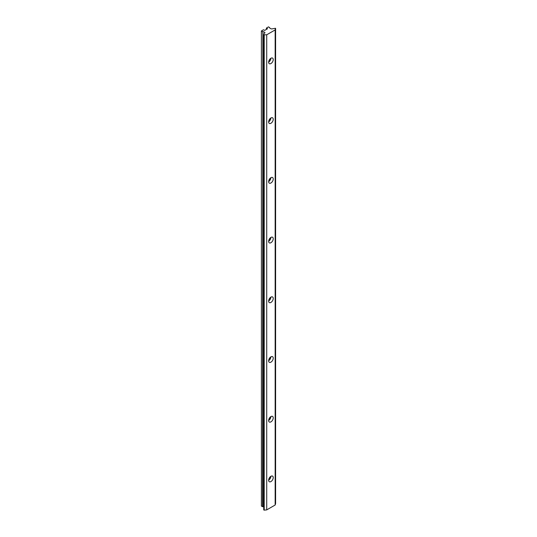 <?xml version="1.0" encoding="UTF-8"?>
<svg xmlns="http://www.w3.org/2000/svg" width="537" height="537" viewBox="0 0 537 537"><rect width="100%" height="100%" fill="white"/><g stroke="black" fill="none" stroke-linecap="round" stroke-linejoin="round"><path stroke-width="0.81" d="M268.641 420.464A3.249 1.879 120 0 0 270.876 416.584M270.937 421.86A3.249 1.879 120 0 0 273.058 418.994A3.249 1.879 120 0 0 272.561 416.39A3.249 1.879 120 0 0 270.937 416.551A3.249 1.879 120 0 0 268.815 419.417A3.249 1.879 120 0 0 269.312 422.022A3.249 1.879 120 0 0 270.937 421.86M268.641 360.743A3.249 1.879 120 0 0 270.876 356.87M270.937 362.139A3.249 1.879 120 0 0 273.058 359.273A3.249 1.879 120 0 0 272.561 356.669A3.249 1.879 120 0 0 270.937 356.83A3.249 1.879 120 0 0 268.815 359.696A3.249 1.879 120 0 0 269.312 362.3A3.249 1.879 120 0 0 270.937 362.139M268.641 301.029A3.249 1.879 120 0 0 270.876 297.149M270.937 302.425A3.249 1.879 120 0 0 273.058 299.559A3.249 1.879 120 0 0 272.561 296.954A3.249 1.879 120 0 0 270.937 297.115A3.249 1.879 120 0 0 268.815 299.975A3.249 1.879 120 0 0 269.312 302.586A3.249 1.879 120 0 0 270.937 302.425M268.641 241.308A3.249 1.879 120 0 0 270.876 237.428M270.937 242.704A3.249 1.879 120 0 0 273.058 239.838A3.249 1.879 120 0 0 272.561 237.233A3.249 1.879 120 0 0 270.937 237.394A3.249 1.879 120 0 0 268.815 240.261A3.249 1.879 120 0 0 269.312 242.865A3.249 1.879 120 0 0 270.937 242.704M268.641 181.587A3.249 1.879 120 0 0 270.876 177.713M270.937 182.983A3.249 1.879 120 0 0 273.058 180.123A3.249 1.879 120 0 0 272.561 177.512A3.249 1.879 120 0 0 270.937 177.673A3.249 1.879 120 0 0 268.815 180.539A3.249 1.879 120 0 0 269.312 183.144A3.249 1.879 120 0 0 270.937 182.983M268.641 121.872A3.249 1.879 120 0 0 270.876 117.992M270.937 123.268A3.249 1.879 120 0 0 273.058 120.402A3.249 1.879 120 0 0 272.561 117.798A3.249 1.879 120 0 0 270.937 117.959A3.249 1.879 120 0 0 268.815 120.825A3.249 1.879 120 0 0 269.312 123.429A3.249 1.879 120 0 0 270.937 123.268M268.641 62.151A3.249 1.879 120 0 0 270.876 58.271M270.937 63.547A3.249 1.879 120 0 0 273.058 60.681A3.249 1.879 120 0 0 272.561 58.077A3.249 1.879 120 0 0 270.937 58.238A3.249 1.879 120 0 0 268.815 61.104A3.249 1.879 120 0 0 269.312 63.708A3.249 1.879 120 0 0 270.937 63.547M268.641 480.185A3.249 1.879 120 0 0 270.876 476.306M270.937 481.575A3.249 1.879 120 0 0 273.058 478.715A3.249 1.879 120 0 0 272.561 476.111A3.249 1.879 120 0 0 270.937 476.272A3.249 1.879 120 0 0 268.815 479.132A3.249 1.879 120 0 0 269.312 481.736A3.249 1.879 120 0 0 270.937 481.575M266.392 28.078L268.52 26.85L269.554 27.682A3.121 1.799 0 0 0 271.735 28.938L275.488 28.266L275.159 29.924L266.714 34.798L263.727 34.824L264.17 33.334L265.01 32.824A3.121 1.799 0 0 0 264.204 32.025A3.121 1.799 0 0 0 262.828 31.562L262.512 506.706L261.391 506.062L261.391 30.965L263.519 29.736L264.667 30.401L267.54 28.743L266.392 28.078L266.392 29.407M269.829 477.239A1.826 1.054 -60 0 1 268.923 478.803M269.829 59.211A1.826 1.054 -60 0 1 268.923 60.775M269.829 118.925A1.826 1.054 -60 0 1 268.923 120.496M269.829 178.646A1.826 1.054 -60 0 1 268.923 180.21M269.829 238.368A1.826 1.054 -60 0 1 268.923 239.932M269.829 298.082A1.826 1.054 -60 0 1 268.923 299.646M269.829 357.803A1.826 1.054 -60 0 1 268.923 359.367M269.829 417.524A1.826 1.054 -60 0 1 268.923 419.088M275.159 29.924L275.159 505.015L266.714 509.895L266.714 34.798M275.602 28.474L275.602 503.484M275.602 503.565L275.159 505.015M266.714 509.895L264.204 510.15L264.204 35.053M263.727 34.865L263.727 509.922L264.204 510.15M263.727 506.894A3.121 1.799 0 0 0 262.828 506.659L262.512 506.706M269.634 27.83L269.634 27.494M262.512 31.609L261.391 30.965M262.828 506.659L262.828 31.562M275.609 28.434L275.609 503.525M263.727 34.824L263.727 509.922"/></g></svg>
